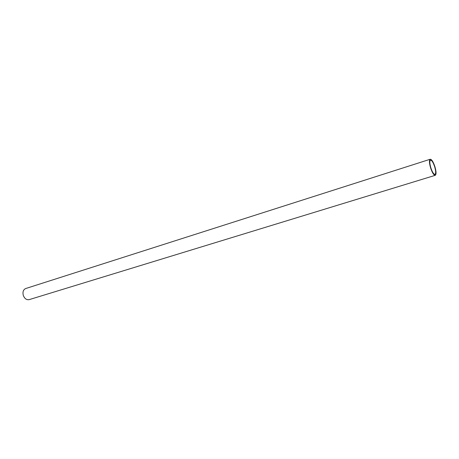<?xml version="1.0" encoding="UTF-8"?>
<svg xmlns="http://www.w3.org/2000/svg" width="459" height="459" viewBox="0 0 459 459"><rect width="100%" height="100%" fill="white"/><g stroke="black" fill="none" stroke-linecap="round" stroke-linejoin="round"><path stroke-width="0.69" d="M430.232 159.244L25.681 288.539C23.317 289.64 22.514 291.89 23.266 295.292C24.556 298.625 26.519 300.077 29.152 299.641L435.264 175.327C433.801 175.24 432.235 172.745 430.571 167.833C429.211 162.968 429.096 160.105 430.232 159.244C431.707 159.342 433.273 161.838 434.925 166.732C436.291 171.586 436.4 174.449 435.264 175.327M430.823 167.77C432.298 172.114 433.686 174.328 434.977 174.409C435.987 173.628 435.889 171.092 434.684 166.795C433.216 162.463 431.833 160.248 430.525 160.162C429.521 160.925 429.618 163.461 430.823 167.77"/></g></svg>
